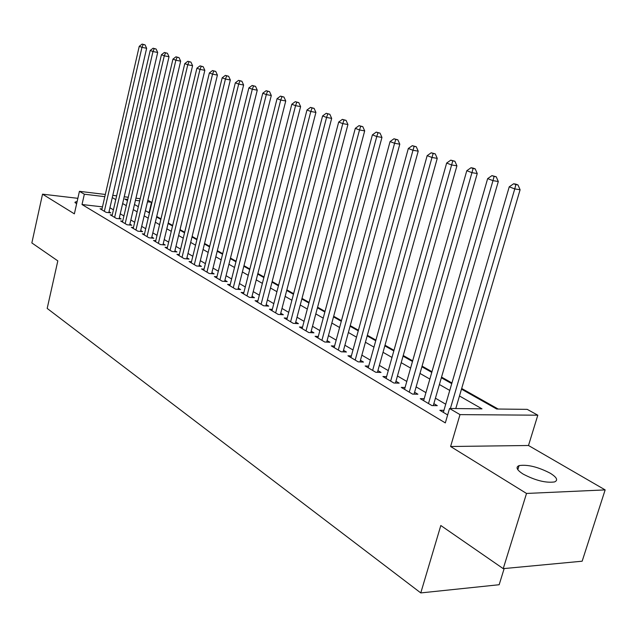 <?xml version="1.0" encoding="UTF-8"?>
<svg xmlns="http://www.w3.org/2000/svg" width="637" height="637" viewBox="0 0 637 637"><rect width="100%" height="100%" fill="white"/><g stroke="black" fill="none" stroke-linecap="round" stroke-linejoin="round"><path stroke-width="0.96" d="M550.249 473.219C537.931 466.873 527.54 464.341 519.067 465.607C515.437 467.176 516.798 470.002 523.144 474.087C535.351 480.489 545.813 483.109 554.516 481.938C558.346 480.306 556.921 477.4 550.249 473.219M77.141 201.515L75.134 202.072L76.559 204.079M461.483 389.143L496.677 409.018L527.221 409.36L537.811 415.197L460.002 414.615L449.539 408.484L481.994 408.85L459.476 395.983M528.495 445.494L450.598 446.505L526.52 493.452L503.23 568.642L582.154 561.205L605.15 489.901L528.495 445.494L537.811 415.197M504.17 568.554L499.161 584.726L420.778 592.92L47.186 308.419L57.824 260.883L31.85 242.936L42.536 194.166L74.37 213.849L79.426 191.331L105.328 194.468M147.856 200.249L151.534 202.279L147.489 201.794M149.568 212.44L149.185 212.225L151.534 202.279M498.15 409.034L461.682 388.466M451.936 382.972L441.545 377.104M431.974 371.705L422.076 366.124M412.665 360.821L403.237 355.502M393.992 350.294L385.011 345.222M375.918 340.094L367.358 335.269M358.416 330.229L350.254 325.618M341.464 320.666L333.677 316.27M325.021 311.389L317.592 307.201M309.08 302.4L301.994 298.403M293.617 293.681L286.849 289.867M278.6 285.209L272.15 281.57M264.021 276.991L257.866 273.52M249.855 268.997L243.979 265.685M236.088 261.234L230.475 258.073M222.703 253.685L217.344 250.667M209.677 246.344L204.565 243.461M197.008 239.201L192.127 236.446M184.674 232.242L180.016 229.615M172.667 225.466L168.216 222.958M160.97 218.873L156.726 216.476M526.52 493.452L605.15 489.901M77.857 198.322L42.536 194.166M443.949 410.332L439.849 410.292L447.652 414.918M424.178 398.722L420.237 398.658L431.926 405.586L437.285 405.658L433.853 403.627M405.068 387.495L401.27 387.407L412.577 394.112L417.912 394.215L414.591 392.257M386.587 376.634L382.917 376.523L393.857 383.012L399.168 383.148L395.951 381.252M368.688 366.116L365.152 365.98L375.742 372.263L381.03 372.438L377.916 370.599M351.361 355.924L347.945 355.78L358.201 361.864L363.464 362.063L360.446 360.287M334.568 346.042L331.272 345.883L341.209 351.783L346.44 352.014L343.518 350.286M318.293 336.463L315.1 336.296L324.743 342.013L329.942 342.276L327.107 340.596M302.503 327.171L299.414 326.996L308.77 332.538L313.937 332.825L311.19 331.2M287.183 318.15L284.198 317.967L293.275 323.349L298.411 323.66L295.743 322.083M272.317 309.391L269.419 309.2L278.234 314.431L283.338 314.758L280.75 313.229M257.874 300.887L255.063 300.688L263.622 305.768L268.703 306.11L266.186 304.629M243.844 292.622L241.112 292.415L249.433 297.352L254.482 297.718L252.037 296.269M230.204 284.58L227.56 284.373L235.65 289.174L240.659 289.556L238.278 288.155M216.938 276.769L214.374 276.554L222.241 281.22L227.218 281.618L224.909 280.256M204.039 269.156L201.547 268.941L209.199 273.48L214.143 273.902L211.898 272.572M191.482 261.759L189.062 261.536L196.507 265.955L201.427 266.393L199.238 265.096M179.26 254.553L176.903 254.33L184.157 258.63L189.046 259.076L186.912 257.818M167.356 247.53L165.071 247.307L172.133 251.496L176.982 251.957L174.904 250.731M155.762 240.69L153.533 240.468L160.42 244.552L165.238 245.022L163.215 243.828M144.464 234.026L142.298 233.803L149.002 237.784L153.788 238.262L151.821 237.099M133.444 227.528L131.341 227.305L137.879 231.183L142.632 231.677L140.705 230.538M122.702 221.182L120.648 220.967L127.034 224.75L131.755 225.251L129.876 224.144M112.231 215.003L110.225 214.78L116.452 218.475L121.141 218.985L119.31 217.902M149.185 212.225L147.888 212.081M102.485 206.874L82.014 204.525L445.319 422.904L449.539 408.484M445.733 404.224L435.429 398.197M425.938 392.639L416.12 386.898M406.796 381.444L397.448 375.973M388.275 370.615L379.365 365.399M370.352 360.128L361.864 355.159M352.994 349.976L344.896 345.238M336.177 340.134L328.453 335.611M319.87 330.595L312.504 326.279M304.056 321.343L297.025 317.226M288.704 312.361L282 308.435M273.806 303.65L267.405 299.9M259.339 295.186L253.231 291.611M245.285 286.961L239.448 283.545M231.613 278.966L226.047 275.71M218.332 271.195L213.013 268.081M205.401 263.63L200.329 260.66M192.828 256.273L187.979 253.438M180.582 249.107L175.955 246.4M168.654 242.132L164.242 239.552M157.036 235.34L152.824 232.871M145.722 228.715L141.693 226.358M134.686 222.257L130.84 220.012M123.92 215.959L120.258 213.817M113.426 209.82L109.93 207.781M102.008 208.968L100.057 208.745L106.124 212.352L110.79 212.869L108.999 211.818M450.598 446.505L460.002 414.615M82.014 204.525L84.347 194.213L79.426 191.331M503.23 568.642L440.812 525.509L420.778 592.92M127.766 199.429L124.868 199.078L127.504 200.567M134.471 204.501L138.333 206.683M145.395 210.672L149.448 212.957M156.598 216.994L160.843 219.391M168.096 223.483L172.539 225.992M179.889 230.148L184.547 232.776M192 236.98L196.881 239.735M204.429 244.003L209.541 246.893M217.209 251.217L222.56 254.243M230.339 258.63L235.945 261.799M243.836 266.25L249.712 269.57M257.714 274.085L263.869 277.565M271.999 282.151L278.449 285.798M286.698 290.456L293.458 294.27M301.834 299L308.921 303.005M317.433 307.806L324.862 312.003M333.509 316.884L341.297 321.279M350.079 326.24L358.249 330.85M367.183 335.898L375.742 340.731M384.828 345.859L393.809 350.931M403.054 356.155L412.481 361.474M421.885 366.785L431.782 372.374M441.353 377.773L451.744 383.641M139.702 200.862L135.442 200.352M112.781 195.376L116.651 195.846M124.215 196.761L128.276 197.255M135.952 198.187L140.212 198.696M104.818 196.674L84.347 194.213M449.762 390.433L439.395 384.509M429.848 379.063L419.982 373.425M410.602 368.067L401.206 362.692M391.986 357.429L383.028 352.309M373.967 347.133L365.423 342.252M356.513 337.156L348.375 332.506M339.609 327.498L331.837 323.063M323.214 318.134L315.809 313.906M307.313 309.049L300.25 305.012M291.889 300.242L285.145 296.388M276.92 291.682L270.486 288.012M262.38 283.377L256.233 279.866M248.247 275.303L242.386 271.959M234.52 267.46L228.922 264.259M221.166 259.832L215.824 256.783M208.18 252.411L203.076 249.497M195.543 245.189L190.67 242.41M183.241 238.158L178.591 235.507M171.257 231.319L166.822 228.787M159.592 224.654L155.356 222.233M148.214 218.157L144.177 215.847M137.13 211.818L133.276 209.613M126.325 205.647L122.638 203.545M115.775 199.62L112.271 197.613M108.808 212.647L146.637 48.285L141.955 47.337L104.349 211.293M143.19 44.494L145.061 44.877L142.107 44.08L143.19 44.494L141.955 47.337L139.24 46.31L101.816 209.796M146.637 48.285L145.061 44.877M142.107 44.08L139.24 46.31M119.111 218.762L157.689 52.473L152.976 51.525L114.628 217.392M154.218 48.635L156.097 49.017L153.103 48.221L154.218 48.635L152.976 51.525L150.197 50.466L112.032 215.855M157.689 52.473L156.097 49.017M153.103 48.221L150.197 50.466M129.669 225.028L169.02 56.765L164.282 55.817L125.163 223.635M165.524 52.887L167.42 53.269L164.378 52.457L165.524 52.887L164.282 55.817L161.432 54.734L122.503 222.058M169.02 56.765L167.42 53.269M164.378 52.457L161.432 54.734M140.49 231.454L180.653 61.176L175.876 60.22L135.96 230.045M177.118 57.25L179.029 57.633L175.947 56.804L177.118 57.25L175.876 60.22L172.953 59.114L133.237 228.428M180.653 61.176L179.029 57.633M175.947 56.804L172.953 59.114M151.59 238.039L192.581 65.691L187.78 64.743L147.036 236.614M189.022 61.725L190.941 62.108L187.819 61.271L189.022 61.725L187.78 64.743L184.778 63.604L144.241 234.957M192.581 65.691L190.941 62.108M187.819 61.271L184.778 63.604M162.976 244.799L204.835 70.333L200.002 69.385L158.398 243.35M201.244 66.32L203.171 66.702L200.002 65.85L201.244 66.32L200.002 69.385L196.913 68.215L155.532 241.654M204.835 70.333L203.171 66.702M200.002 65.85L196.913 68.215M174.665 251.742L217.408 75.094L212.543 74.147L170.063 250.269M213.785 71.033L215.736 71.416L212.519 70.556L213.785 71.033L212.543 74.147L209.374 72.944L167.117 248.526M217.408 75.094L215.736 71.416M212.519 70.556L209.374 72.944M186.657 258.861L230.331 79.991L225.434 79.044L182.031 257.372M226.676 75.883L228.635 76.265L225.371 75.389L226.676 75.883L225.434 79.044L222.178 77.81L179.013 255.58M230.331 79.991L228.635 76.265M225.371 75.389L222.178 77.81M198.967 266.17L243.613 85.024L238.684 84.076L194.325 264.658M239.926 80.859L241.893 81.241L238.58 80.358L239.926 80.859L238.684 84.076L235.34 82.802L191.219 262.818M243.613 85.024L241.893 81.241M238.58 80.358L235.34 82.802M211.619 273.687L257.26 90.191L252.3 89.244L206.953 272.15M253.542 85.979L255.525 86.361L252.164 85.462L253.542 85.979L252.3 89.244L248.86 87.938L203.76 270.263M257.26 90.191L255.525 86.361M252.164 85.462L248.86 87.938M224.614 281.411L271.298 95.51L266.314 94.563L219.932 279.85M267.548 91.25L269.539 91.632L266.131 90.717L267.548 91.25L266.314 94.563L262.77 93.225L216.652 277.907M271.298 95.51L269.539 91.632M266.131 90.717L262.77 93.225M237.975 289.349L285.742 100.98L280.726 100.041L233.277 287.765M281.952 96.665L283.959 97.047L280.495 96.115L281.952 96.665L280.726 100.041L277.079 98.655L229.901 285.766M285.742 100.98L283.959 97.047M280.495 96.115L277.079 98.655M251.719 297.519L300.608 106.618L295.56 105.67L246.997 295.902M296.786 102.239L298.809 102.621L295.281 101.673L296.786 102.239L295.56 105.67L291.81 104.253L243.525 293.848M300.608 106.618L298.809 102.621M295.281 101.673L291.81 104.253M265.852 305.919L315.912 112.415L310.832 111.475L261.114 304.271M312.058 107.979L314.089 108.362L310.514 107.398L312.058 107.979L310.832 111.475L306.97 110.01L257.547 302.161M315.912 112.415L314.089 108.362M310.514 107.398L306.97 110.01M280.399 314.567L331.678 118.386L326.574 117.455L275.646 312.894M327.792 113.896L329.831 114.278L326.2 113.298L327.792 113.896L326.574 117.455L322.593 115.942L271.975 310.713M331.678 118.386L329.831 114.278M326.2 113.298L322.593 115.942M295.369 323.477L347.929 124.541L342.794 123.61L290.607 321.773M344.004 119.995L346.058 120.369L342.364 119.374L344.004 119.995L342.794 123.61L338.693 122.057L286.825 319.527M347.929 124.541L346.058 120.369M342.364 119.374L338.693 122.057M310.8 332.649L364.683 130.888L359.515 129.964L306.023 330.914M360.725 126.277L362.787 126.652L359.029 125.64L360.725 126.277L359.515 129.964L355.287 128.356L302.129 328.604M364.683 130.888L362.787 126.652M359.029 125.64L355.287 128.356M326.693 342.109L381.961 137.433L376.77 136.517L321.908 340.333M377.972 132.767L380.042 133.133L376.22 132.106L377.972 132.767L376.77 136.517L372.406 134.861L317.895 337.952M381.961 137.433L380.042 133.133M376.22 132.106L372.406 134.861M343.088 351.863L399.797 144.193L394.582 143.277L338.295 350.055M395.768 139.455L397.854 139.821L393.969 138.778L395.768 139.455L394.582 143.277L390.075 141.565L334.146 347.595M399.797 144.193L397.854 139.821M393.969 138.778L390.075 141.565M359.993 361.927L418.214 151.168L412.975 150.268L355.191 360.072M414.154 146.367L416.248 146.733L412.29 145.666L414.154 146.367L412.975 150.268L408.317 148.501L350.915 357.54M418.214 151.168L416.248 146.733M412.29 145.666L408.317 148.501M377.43 372.319L437.245 158.374L431.982 157.482L372.637 370.423M433.144 153.509L435.246 153.867L431.217 152.784L433.144 153.509L431.982 157.482L427.164 155.659L368.218 367.804M437.245 158.374L435.246 153.867M431.217 152.784L427.164 155.659M395.442 383.052L456.912 165.827L451.625 164.943L390.648 381.101M452.772 160.89L454.89 161.249L450.781 160.142L452.772 160.89L451.625 164.943L446.648 163.056L386.086 378.402M456.912 165.827L454.89 161.249M450.781 160.142L446.648 163.056M414.05 394.144L477.248 173.527L471.945 172.659L409.257 392.137M473.076 168.518L475.202 168.877L473.14 168.104L471.014 167.746L473.076 168.518L471.945 172.659L466.794 170.708L404.543 389.35M477.248 173.527L475.202 168.877M471.014 167.746L466.794 170.708M433.279 405.602L498.301 181.505L492.974 180.645L428.494 403.547M494.089 176.425L496.223 176.775L491.955 175.621L494.089 176.425L492.974 180.645L487.647 178.623L423.621 400.665M498.301 181.505L496.223 176.775M491.955 175.621L487.647 178.623M455.781 408.556L520.095 189.762L514.752 188.918L450.399 408.492M515.851 184.603L517.985 184.945L515.779 184.117L513.637 183.775L515.851 184.603L514.752 188.918L509.234 186.824L443.352 412.362M520.095 189.762L517.985 184.945M513.637 183.775L509.234 186.824M519.067 465.607L517.809 469.7M75.134 202.072L74.991 202.717"/></g></svg>

